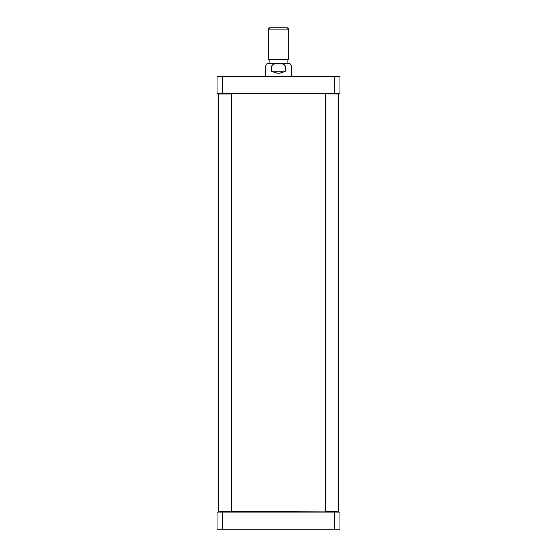 <?xml version="1.0" encoding="UTF-8"?>
<svg xmlns="http://www.w3.org/2000/svg" width="557" height="557" viewBox="0 0 557 557"><rect width="100%" height="100%" fill="white"/><g stroke="black" fill="none" stroke-linecap="round" stroke-linejoin="round"><path stroke-width="0.84" d="M325.88 511.883L325.497 511.5L338.287 511.5L337.904 511.883L218.713 511.5L218.713 94.091L231.503 94.091L231.503 511.5M219.096 93.708L218.713 94.091L219.096 93.708L338.287 94.091L338.287 511.5M265.71 76.448L265.71 65.956C265.849 64.563 266.615 63.79 268.014 63.658L288.986 63.658C290.385 63.79 291.151 64.563 291.29 65.956L285.428 65.956L285.428 71.073C280.812 73.768 276.188 73.768 271.572 71.073L271.572 65.956C274.211 62.523 282.789 62.523 285.428 65.956M287.217 63.658L269.867 63.651L269.867 59.822L287.642 59.683L269.358 59.683L268.272 59.056L268.272 29.131L288.728 29.131L288.728 59.056L268.272 59.056M269.867 59.822L269.358 59.683M285.428 71.073L271.572 71.073M268.272 29.131L269.546 27.85L287.454 27.85L288.728 29.131M339.881 76.448L217.119 76.448L217.119 93.451L339.881 93.451L339.881 76.448M222.452 76.448L222.452 93.451M334.548 76.448L334.548 93.451M338.287 94.091L337.904 93.708L325.88 93.708M218.713 511.5L219.096 511.883L231.12 511.883M334.548 529.15L339.881 529.15L339.881 512.141L217.119 512.141L217.119 529.15L334.548 529.15L334.548 512.141M222.452 529.15L222.452 512.141M265.71 65.956L271.572 65.956M291.29 76.448L291.29 65.956M287.642 59.683L288.728 59.056M287.134 63.651L287.134 59.822M325.497 511.5L325.497 94.091M231.12 93.708L231.503 94.091"/></g></svg>
